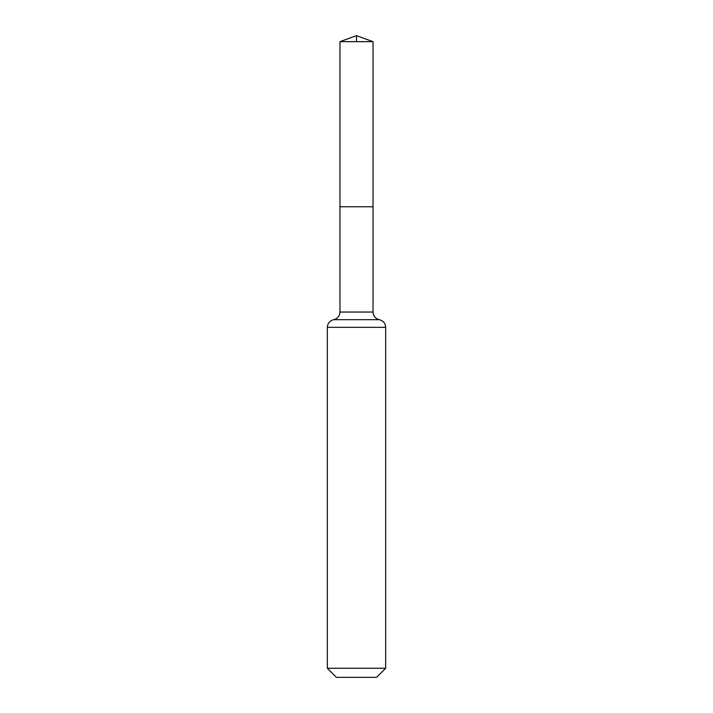 <?xml version="1.0" encoding="UTF-8"?>
<svg xmlns="http://www.w3.org/2000/svg" width="713" height="713" viewBox="0 0 713 713"><rect width="100%" height="100%" fill="white"/><g stroke="black" fill="none" stroke-linecap="round" stroke-linejoin="round"><path stroke-width="1.07" d="M339.967 312.053L339.967 206.77L373.033 206.77L339.967 206.77L339.967 41.666L373.033 41.666L373.033 312.053L339.967 312.053C339.691 316.109 337.579 318.649 333.648 319.691L379.352 319.691C375.421 318.649 373.309 316.109 373.033 312.053M327.329 668.259L385.671 668.259L376.58 677.35L336.42 677.35L327.329 668.259L327.329 327.329C327.615 323.274 329.718 320.734 333.648 319.691M339.967 41.666L356.5 35.65L373.033 41.666M356.5 41.666L356.5 35.65L339.967 41.666L339.967 206.77M327.329 327.329L385.671 327.329C385.385 323.274 383.282 320.734 379.352 319.691M385.671 668.259L385.671 327.329"/></g></svg>
